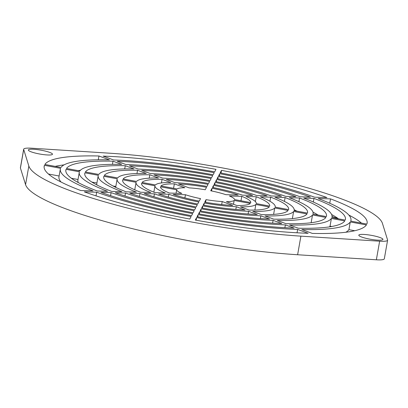 <?xml version="1.0" encoding="UTF-8"?>
<svg xmlns="http://www.w3.org/2000/svg" width="408" height="408" viewBox="0 0 408 408"><rect width="100%" height="100%" fill="white"/><g stroke="black" fill="none" stroke-linecap="round" stroke-linejoin="round"><path stroke-width="0.61" d="M376.38 236.431A12.255 1.999 -170 0 1 382.714 239.72A12.255 1.999 -170 0 1 365.364 238.155A12.255 1.999 -170 0 1 358.913 235.523A12.255 1.999 -170 0 1 363.885 234.437A12.255 1.999 -170 0 1 376.38 236.431M45.915 151.246A12.255 1.999 -170 0 1 52.25 154.535A12.255 1.999 -170 0 1 34.899 152.975A12.255 1.999 -170 0 1 28.448 150.338A12.255 1.999 -170 0 1 33.42 149.257A12.255 1.999 -170 0 1 45.915 151.246M215.118 182.447A84.278 13.765 10 0 1 243.53 188.766A84.278 13.765 10 0 1 267.097 195.845L256.861 195.554A70.655 11.541 10 0 0 237.405 189.725A70.655 11.541 10 0 0 214.027 184.513L215.118 182.447L214.73 184.645M213.19 187.568L213.583 185.365L212.492 187.43A51.433 8.4 10 0 1 228.761 191.082A51.433 8.4 10 0 1 242.413 195.141L252.654 195.432A65.056 10.623 10 0 0 234.886 190.123A65.056 10.623 10 0 0 213.583 185.365M211.574 190.949L212.043 188.277L210.727 190.776A29.412 4.804 10 0 1 218.861 192.632A29.412 4.804 10 0 1 225.833 194.667L238.201 195.024A45.834 7.487 10 0 0 226.246 191.474A45.834 7.487 10 0 0 212.043 188.277M216.653 179.535A103.499 16.907 10 0 1 252.169 187.415A103.499 16.907 10 0 1 281.535 196.258L271.305 195.968A89.877 14.678 10 0 0 246.044 188.374A89.877 14.678 10 0 0 215.567 181.596L216.653 179.535L216.266 181.733M218.188 176.618A122.721 20.043 10 0 1 260.814 186.058A122.721 20.043 10 0 1 295.973 196.671L285.743 196.376A109.104 17.819 10 0 0 254.689 187.017A109.104 17.819 10 0 0 217.102 178.684L218.188 176.618L217.801 178.816M219.723 173.706A141.948 23.185 10 0 1 269.453 184.707A141.948 23.185 10 0 1 310.411 197.079L300.181 196.789A128.326 20.961 10 0 0 263.328 185.666A128.326 20.961 10 0 0 218.637 175.772L219.723 173.706L219.336 175.904M221.483 170.365A163.97 26.78 10 0 1 279.358 183.156A163.97 26.78 10 0 1 326.951 197.554L314.619 197.202A147.548 24.098 10 0 0 271.973 184.314A147.548 24.098 10 0 0 220.172 172.854L221.483 170.365L221.019 173.018M382.439 223.38A179.724 29.356 10 0 0 286.436 182.044A179.724 29.356 10 0 0 110.379 153.25L31.64 148.206A17.508 2.861 10 0 0 23.679 149.201A17.508 2.861 10 0 0 23.7 149.45L28.84 166.025A179.724 29.356 10 0 0 300.9 236.15L379.639 241.199A17.508 2.861 10 0 0 387.6 240.2A17.508 2.861 10 0 0 387.58 239.955L382.439 223.38M338.518 218.831A175.058 28.591 10 0 0 332.066 216.413M312.518 214.96L325.895 217.433A122.721 20.043 10 0 1 286.008 223.686L277.312 220.473A109.104 17.819 10 0 0 312.518 214.96L311.156 222.666M329.445 226.874A128.326 20.961 10 0 0 330.036 226.165L331.398 218.453L344.775 220.932A141.948 23.185 10 0 1 298.274 228.215L289.578 225.002A128.326 20.961 10 0 0 331.398 218.453M330.036 226.165L331.796 226.491M313.981 198.4A141.948 23.185 10 0 1 345.428 219.351A141.948 23.185 10 0 1 345.224 220.08L331.847 217.607A128.326 20.961 10 0 0 332.015 216.985A128.326 20.961 10 0 0 303.756 198.109L313.981 198.4L313.344 202.031M299.548 197.992A122.721 20.043 10 0 1 326.497 216.011A122.721 20.043 10 0 1 326.344 216.587L312.962 214.108A109.104 17.819 10 0 0 313.084 213.649A109.104 17.819 10 0 0 289.318 197.696L299.548 197.992L298.896 201.7M285.11 197.579A103.499 16.907 10 0 1 307.566 212.675A103.499 16.907 10 0 1 307.459 213.088L294.081 210.615A89.877 14.678 10 0 0 294.153 210.309A89.877 14.678 10 0 0 274.88 197.288L285.11 197.579L284.432 201.414M293.632 211.461L307.015 213.94A103.499 16.907 10 0 1 273.743 219.152L265.047 215.939A89.877 14.678 10 0 0 293.632 211.461L292.373 218.596M274.742 207.963L288.13 210.441A84.278 13.765 10 0 1 261.472 214.618L252.776 211.405A70.655 11.541 10 0 0 274.742 207.963L273.61 214.384M270.667 197.166A84.278 13.765 10 0 1 288.635 209.335A84.278 13.765 10 0 1 288.578 209.595L275.191 207.116A70.655 11.541 10 0 0 275.221 206.973A70.655 11.541 10 0 0 260.437 196.875L270.667 197.166L269.948 201.246M255.847 204.464L269.239 206.943A65.056 10.623 10 0 1 249.201 210.084L240.501 206.866A51.433 8.4 10 0 0 255.847 204.464L254.862 210.049M256.224 196.753A65.056 10.623 10 0 1 269.708 205.999A65.056 10.623 10 0 1 269.688 206.096L256.295 203.618A51.433 8.4 10 0 0 245.988 196.462L256.224 196.753L255.372 201.598M241.776 196.34A45.834 7.487 10 0 1 250.782 202.597L234.61 199.599A29.412 4.804 10 0 0 229.408 195.988L241.776 196.34L240.99 200.782M234.166 200.45L250.339 203.444A45.834 7.487 10 0 1 236.926 205.545L226.42 201.664A29.412 4.804 10 0 0 234.166 200.45L233.488 204.275M285.376 224.885L294.066 228.097A141.948 23.185 10 0 1 197.054 216.719L198.145 214.654A128.326 20.961 10 0 0 285.376 224.885L284.881 227.679M197.758 216.847L198.145 214.654M273.11 220.351L281.8 223.564A122.721 20.043 10 0 1 198.589 213.802L199.68 211.737A109.104 17.819 10 0 0 273.11 220.351L272.62 223.125M199.293 213.93L199.68 211.737M260.839 215.817L269.535 219.03A103.499 16.907 10 0 1 200.129 210.89L201.215 208.825A89.877 14.678 10 0 0 260.839 215.817L260.36 218.566M200.828 211.018L201.215 208.825M248.574 211.283L257.264 214.496A84.278 13.765 10 0 1 201.664 207.978L202.751 205.912A70.655 11.541 10 0 0 248.574 211.283L248.095 213.991M202.363 208.1L202.751 205.912M236.298 206.749L244.994 209.962A65.056 10.623 10 0 1 203.199 205.061L204.291 202.995A51.433 8.4 10 0 0 236.298 206.749L235.829 209.391M203.903 205.183L204.291 202.995M222.212 201.542L232.718 205.428A45.834 7.487 10 0 1 204.734 202.144L206.05 199.65A29.412 4.804 10 0 0 222.212 201.542L221.682 204.556M205.586 202.291L206.05 199.65M100.868 192.321L111.098 192.617A128.326 20.961 10 0 0 192.642 213.634L191.556 215.699A141.948 23.185 10 0 1 100.868 192.321M110.563 195.656L111.098 192.617M115.306 192.734L125.537 193.025A109.104 17.819 10 0 0 194.177 210.722L193.091 212.787A122.721 20.043 10 0 1 115.306 192.734M125.006 196.034L125.537 193.025M129.744 193.147L139.975 193.438A89.877 14.678 10 0 0 195.713 207.805L194.626 209.87A103.499 16.907 10 0 1 129.744 193.147M139.449 196.406L139.975 193.438M144.182 193.56L154.418 193.851A70.655 11.541 10 0 0 197.253 204.893L196.161 206.958A84.278 13.765 10 0 1 144.182 193.56M153.903 196.758L154.418 193.851M158.625 193.968L168.866 194.264A51.433 8.4 10 0 0 198.788 201.975L197.696 204.041A65.056 10.623 10 0 1 158.625 193.968M168.366 197.084L168.866 194.264M173.079 194.381L185.446 194.733A29.412 4.804 10 0 0 200.552 198.63L199.237 201.124A45.834 7.487 10 0 1 173.079 194.381M184.89 197.89L185.446 194.733M160.492 186.808L176.669 189.802A29.412 4.804 10 0 0 181.871 193.412L169.504 193.061A45.834 7.487 10 0 1 160.492 186.808M176.062 193.249L176.669 189.802M153.857 192.178L154.984 185.788A51.433 8.4 10 0 0 165.291 192.943L155.055 192.647A65.056 10.623 10 0 1 141.571 183.406A65.056 10.623 10 0 1 141.591 183.309L154.984 185.788M122.701 179.811L136.088 182.289A70.655 11.541 10 0 0 136.058 182.432A70.655 11.541 10 0 0 150.843 192.53L140.607 192.239A84.278 13.765 10 0 1 122.64 180.066A84.278 13.765 10 0 1 122.701 179.811L122.609 180.331M103.816 176.312L117.198 178.791A89.877 14.678 10 0 0 117.127 179.097A89.877 14.678 10 0 0 136.399 192.117L126.169 191.826A103.499 16.907 10 0 1 103.714 176.73A103.499 16.907 10 0 1 103.816 176.312L103.668 177.159M112.97 185.971L115.821 186.497M84.935 172.819L98.313 175.297A109.104 17.819 10 0 0 98.195 175.756A109.104 17.819 10 0 0 121.961 191.704L111.731 191.413A122.721 20.043 10 0 1 84.782 173.39A122.721 20.043 10 0 1 84.935 172.819L84.731 173.981M91.836 182.055L96.915 182.998M66.055 169.32L79.433 171.799A128.326 20.961 10 0 0 79.264 172.421A128.326 20.961 10 0 0 107.523 191.296L97.298 191A141.948 23.185 10 0 1 65.851 170.054A141.948 23.185 10 0 1 66.055 169.32L65.79 170.809M71.39 178.27L78.015 179.5M177.113 188.955L160.941 185.961A45.834 7.487 10 0 1 174.354 183.86L184.86 187.741A29.412 4.804 10 0 0 177.113 188.955M173.573 188.297L174.354 183.86M155.433 184.941L142.04 182.458A65.056 10.623 10 0 1 162.078 179.321L170.779 182.534A51.433 8.4 10 0 0 155.433 184.941M161.435 182.952L162.078 179.321M136.537 181.443L123.15 178.964A84.278 13.765 10 0 1 149.807 174.787L158.503 178A70.655 11.541 10 0 0 136.537 181.443M149.211 178.169L149.807 174.787M117.647 177.944L104.264 175.466A103.499 16.907 10 0 1 137.537 170.253L146.232 173.466A89.877 14.678 10 0 0 117.647 177.944M136.96 173.517L137.537 170.253M98.761 174.446L85.384 171.967A122.721 20.043 10 0 1 125.271 165.719L133.962 168.932A109.104 17.819 10 0 0 98.761 174.446M124.71 168.922L125.271 165.719M79.881 170.952L66.504 168.473A141.948 23.185 10 0 1 113.006 161.191L121.696 164.399A128.326 20.961 10 0 0 79.881 170.952M112.45 164.347L113.006 161.191M189.067 187.864L178.561 183.977A45.834 7.487 10 0 1 206.545 187.262L205.229 189.756A29.412 4.804 10 0 0 189.067 187.864M174.981 182.656L166.286 179.444A65.056 10.623 10 0 1 208.08 184.345L206.989 186.41A51.433 8.4 10 0 0 174.981 182.656M162.705 178.118L154.015 174.904A84.278 13.765 10 0 1 209.615 181.427L208.529 183.493A70.655 11.541 10 0 0 162.705 178.118M150.435 173.584L141.744 170.376A103.499 16.907 10 0 1 211.15 178.515L210.064 180.581A89.877 14.678 10 0 0 150.435 173.584M138.169 169.055L129.479 165.842A122.721 20.043 10 0 1 212.685 175.598L211.599 177.664A109.104 17.819 10 0 0 138.169 169.055M125.904 164.521L117.213 161.308A141.948 23.185 10 0 1 214.226 172.686L213.134 174.751A128.326 20.961 10 0 0 125.904 164.521M23.679 149.201L20.4 167.8A17.508 2.861 10 0 0 20.42 168.045L25.561 184.62A179.724 29.356 10 0 0 297.621 254.75L376.36 259.794A17.508 2.861 10 0 0 384.321 258.8L387.6 240.2M301.844 229.536A147.548 24.098 10 0 0 350.278 221.952L366.41 224.936A163.97 26.78 10 0 1 312.324 233.407L301.844 229.536M196.61 217.566A147.548 24.098 10 0 0 297.641 229.418L308.116 233.289A163.97 26.78 10 0 1 195.294 220.055L196.61 217.566L196.141 220.208M109.436 159.87A147.548 24.098 10 0 0 61.001 167.453L44.87 164.47A163.97 26.78 10 0 1 98.955 155.994L109.436 159.87M214.669 171.839A147.548 24.098 10 0 0 113.638 159.987L103.163 156.116A163.97 26.78 10 0 1 215.98 169.351L214.669 171.839M44.426 165.316L60.552 168.305A147.548 24.098 10 0 0 60.333 169.08A147.548 24.098 10 0 0 93.09 190.883L80.758 190.531A163.97 26.78 10 0 1 44.161 166.229A163.97 26.78 10 0 1 44.426 165.316L44.095 167.178M366.853 224.089L350.727 221.1A147.548 24.098 10 0 0 350.946 220.325A147.548 24.098 10 0 0 318.189 198.523L330.521 198.875A163.97 26.78 10 0 1 367.118 223.176A163.97 26.78 10 0 1 366.853 224.089M84.329 191.852L96.66 192.204A147.548 24.098 10 0 0 191.107 216.546L189.796 219.035A163.97 26.78 10 0 1 84.329 191.852M345.841 232.249A147.548 24.098 10 0 0 348.916 229.658L350.278 221.952M348.916 229.658L354.725 230.734M297.044 232.79L297.641 229.418M98.287 159.798L98.955 155.994M64.076 164.868A163.97 26.78 10 0 0 55.192 166.377M96.018 195.871L96.66 192.204M361.463 223.089A163.97 26.78 10 0 0 348.865 215.082M329.751 203.25L330.521 198.875M48.46 174.027L59.114 175.996M338.533 218.841A141.948 23.185 10 0 0 331.622 214.521M318.087 215.057A122.721 20.043 10 0 0 312.977 212.14M296.947 211.145A103.499 16.907 10 0 0 294.183 209.732M117.127 179.097L115.765 186.803A89.877 14.678 10 0 0 115.734 187.379M98.195 175.756L96.834 183.467A109.104 17.819 10 0 0 96.946 184.972M79.264 172.421L77.903 180.127A128.326 20.961 10 0 0 78.295 182.59M80.473 170.238A141.948 23.185 10 0 0 78.122 170.626M60.333 169.08L58.971 176.791A147.548 24.098 10 0 0 61.052 182.034M376.36 259.794L379.639 241.199M297.621 254.75L300.9 236.15M25.561 184.62L28.84 166.025M20.42 168.045L23.7 149.45M134.752 189.822L136.058 182.432M294.102 210.615L294.153 210.309M313.002 214.118L313.084 213.649M331.903 217.617L332.015 216.985M350.809 221.116L350.946 220.325"/></g></svg>
